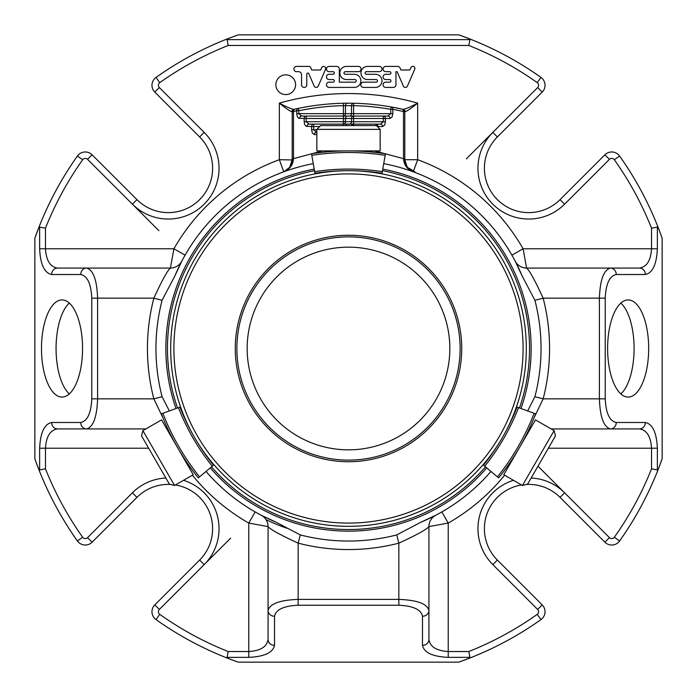 <?xml version="1.0" encoding="UTF-8"?>
<svg xmlns="http://www.w3.org/2000/svg" width="697" height="697" viewBox="0 0 697 697"><rect width="100%" height="100%" fill="white"/><g stroke="black" fill="none" stroke-linecap="round" stroke-linejoin="round"><path stroke-width="1.05" d="M449.835 348.5A101.335 101.335 0 0 0 348.5 247.165A101.335 101.335 0 0 0 247.165 348.5A101.335 101.335 0 0 0 348.5 449.835A101.335 101.335 0 0 0 449.835 348.5M142.894 430.641L141.508 435.834L169.371 484.093L174.555 485.487L193.208 474.718L161.538 419.882L142.894 430.641L174.555 485.487M380.161 129.372L376.363 125.573L320.637 125.573L316.839 129.372L316.839 150.9L380.161 150.9L380.161 129.372L316.839 129.372M235.264 348.5A113.236 113.236 0 0 0 348.5 461.736A113.236 113.236 0 0 0 461.736 348.5A113.236 113.236 0 0 0 348.5 235.264A113.236 113.236 0 0 0 235.264 348.5M522.445 485.487L527.629 484.093L534.599 472.026L555.492 435.834L554.106 430.641L535.462 419.882L503.792 474.718L522.445 485.487L554.106 430.641M194.489 437.376A177.813 177.813 0 0 1 348.5 170.687A177.813 177.813 0 0 1 502.511 437.376M502.476 437.437A177.813 177.813 0 0 1 194.524 437.437M194.507 437.411C205.937 455.516 205.937 455.516 194.507 437.411M348.5 170.687C327.102 171.532 327.102 171.532 348.5 170.687M502.493 437.411C512.461 418.453 512.461 418.453 502.493 437.411M180.54 406.874L161.355 413.852C163.325 413.138 163.325 413.138 161.355 413.852A241.267 241.267 0 0 0 198.331 477.898C199.934 476.556 199.934 476.556 198.331 477.898L213.97 464.777M381.93 173.858L385.476 153.749C385.11 155.814 385.11 155.814 385.476 153.749A241.267 241.267 0 0 0 311.524 153.749C311.89 155.814 311.89 155.814 311.524 153.749L315.07 173.858M483.03 464.777L498.669 477.898C497.066 476.556 497.066 476.556 498.669 477.898A241.267 241.267 0 0 0 535.644 413.852C533.675 413.138 533.675 413.138 535.644 413.852L516.46 406.874M483.509 465.178A221.489 221.489 0 0 0 517.052 407.083A221.489 221.489 0 0 1 483.509 465.178M382.043 173.239A221.489 221.489 0 0 0 314.957 173.239A221.489 221.489 0 0 1 382.043 173.239M179.948 407.083A221.489 221.489 0 0 0 213.491 465.178A221.489 221.489 0 0 1 179.948 407.083M316.839 134.573L314.373 134.573A2.413 2.091 -90 0 1 316.464 132.16L313.676 129.747L313.676 124.118A2.413 2.091 90 0 0 311.585 126.532L306.027 126.262L304.58 124.275L304.153 121.705L343.394 121.705L343.394 124.118A2.413 2.091 90 0 0 345.485 121.705L343.394 121.705L343.394 118.49L306.244 118.49L306.244 116.077L343.394 116.077A2.413 2.091 90 0 0 345.485 113.663L343.394 113.663L343.394 105.674L345.485 105.622A2.413 2.091 -90.2 0 1 347.559 103.208L343.342 103.261L343.394 105.674A242.878 242.878 0 0 0 298.821 110.762L298.821 113.663L301.601 116.077L306.244 116.077A2.413 2.091 90 0 0 304.153 118.49L306.244 118.49L306.244 121.705L309.032 124.118L353.606 124.118A2.413 2.091 90 0 0 351.689 125.573M304.153 121.705L304.153 118.49L298.595 118.22L297.331 116.669L296.73 113.663L343.394 113.663L343.394 116.077L353.606 116.077A2.413 2.091 90 0 0 351.515 118.49L353.606 118.49L353.606 116.077L387.968 116.077L383.324 116.077L383.324 118.49L385.415 118.49A2.413 2.091 -90 0 0 383.324 116.077M353.606 125.573L353.606 124.118L380.536 124.118L375.892 124.118L375.892 125.573M353.606 116.077L353.606 113.663L392.847 113.663L392.028 117.079L390.059 118.49A2.413 2.091 90 0 0 387.968 116.077L390.756 113.663L390.756 109.324A242.878 242.878 0 0 0 353.606 105.674L353.658 103.261A2.413 2.091 91.2 0 0 351.515 105.674L353.606 105.674L353.606 113.663L351.515 113.663A2.413 2.091 -90 0 1 349.432 116.077M404.8 158.637L404.8 159.709A9.653 0.915 -0 0 0 403.537 159.264L403.502 158.637L404.8 158.637L404.8 111.677L403.502 111.459A2.413 2.074 -77.4 0 0 401.942 109.098L391.174 106.946L390.756 109.324L392.847 109.324A2.413 2.082 -80 0 0 391.174 106.946A245.292 245.292 0 0 0 298.325 108.392A2.413 2.082 78.2 0 0 296.73 110.762L298.821 110.762L298.325 108.392L295.058 109.098A2.413 2.074 77.4 0 0 293.498 111.459L291.912 111.755C289.473 110.849 285.282 107.965 279.34 103.121C285.988 106.676 290.788 108.767 293.733 109.403L294.082 109.324A2.413 2.413 0 0 0 292.2 111.677L292.2 158.637L293.498 158.637L293.463 159.264C292.757 165.311 289.525 169.484 283.766 171.793A12.868 12.868 0 0 0 292.2 159.709L292.2 158.637M377.321 126.532L377.983 126.532A2.413 2.091 -90 0 0 375.892 124.118M313.676 124.118L309.032 124.118A2.413 2.091 -90 0 0 306.941 126.532M353.606 124.118L353.606 121.705L385.415 121.705L384.596 125.12L382.627 126.532A2.413 2.091 90 0 0 380.536 124.118L383.324 121.705L383.324 118.49L353.606 118.49L353.606 121.705L351.515 121.705L351.515 118.49L345.485 118.49A2.413 2.091 -90 0 1 347.568 116.077M306.244 116.077L301.601 116.077A2.413 2.091 -90 0 0 299.51 118.49M403.267 109.403A2.413 2.352 -77.1 0 1 405.088 111.755L404.8 111.677A2.413 2.413 0 0 0 402.918 109.324L403.267 109.403C406.212 108.767 411.012 106.676 417.66 103.121A254.945 254.945 0 0 0 279.34 103.121L279.34 159.709L283.766 171.793L289.673 167.315L283.766 171.793M401.942 109.098L402.918 109.324A245.292 245.292 0 0 0 391.174 106.946A245.292 245.292 0 0 1 402.918 109.324M347.559 103.208L353.658 103.261A245.292 245.292 0 0 0 343.342 103.261M294.082 109.324L295.058 109.098A245.292 245.292 0 0 1 298.325 108.392A245.292 245.292 0 0 0 295.058 109.098M441.846 511.912L448.223 523.081L428.925 526.601C426.677 529.432 416.649 534.947 398.841 543.155L396.715 534.913A192.546 192.546 0 0 1 300.285 534.913L298.159 543.155C280.36 534.956 270.331 529.441 268.075 526.601L268.075 639.524A6.43 5.829 0 0 0 274.513 645.352L274.513 616.253A6.43 5.829 0 0 1 268.075 610.424C269.896 603.741 279.924 600.065 298.159 599.403L298.159 605.231C283.818 605.893 275.942 609.57 274.513 616.253M504.619 475.197A201.058 201.058 0 0 1 448.223 523.081L448.223 657.358C432.628 656.635 424.046 652.627 422.487 645.352A6.43 5.829 0 0 0 428.925 639.524L428.925 610.424A6.43 5.829 0 0 1 422.487 616.253C421.058 609.57 413.182 605.893 398.841 605.231L298.159 605.231M268.075 639.524C266.907 646.799 260.478 650.798 248.777 651.529L248.777 657.358C264.372 656.635 272.954 652.627 274.513 645.352M468.323 658.621A332.469 332.469 0 0 0 540.968 619.589A332.469 332.469 0 0 1 458.765 662.15L468.323 658.621L469.917 657.358L468.811 651.529L448.223 651.529C436.522 650.798 430.093 646.799 428.925 639.524M169.336 410.942L162.087 396.715A192.546 192.546 0 0 1 162.087 300.285L153.845 298.159C162.044 280.36 167.559 270.331 170.399 268.075L57.476 268.075A6.43 5.829 90 0 0 51.648 274.513L80.747 274.513A6.43 5.829 90 0 1 86.576 268.075C93.259 269.896 96.935 279.924 97.597 298.159L91.769 298.159C91.107 283.818 87.43 275.942 80.747 274.513M148.661 448.223L45.471 448.223C46.202 436.522 50.201 430.093 57.476 428.925L86.576 428.925A6.43 5.829 -90 0 1 80.747 422.487C87.43 421.058 91.107 413.182 91.769 398.841L91.769 298.159M57.476 428.925A6.43 5.829 -90 0 1 51.648 422.487C44.373 424.046 40.365 432.628 39.642 448.223L39.642 469.917L45.471 468.811A326.039 326.039 0 0 0 82.655 537.248L77.411 540.968A332.469 332.469 0 0 1 34.85 458.765L38.379 468.323L39.642 469.917M548.339 448.223L657.358 448.223C656.635 432.628 652.627 424.046 645.352 422.487A6.43 5.829 90 0 1 639.524 428.925C646.799 430.093 650.798 436.522 651.529 448.223L651.529 468.811L657.358 469.917L658.621 468.323A332.469 332.469 0 0 1 619.589 540.968L614.345 537.248A326.039 326.039 0 0 0 651.529 468.811M645.352 422.487L616.253 422.487A6.43 5.829 90 0 1 610.424 428.925C603.741 427.104 600.065 417.076 599.403 398.841L599.403 298.159C600.065 279.924 603.741 269.896 610.424 268.075L639.524 268.075A6.43 5.829 -90 0 1 645.352 274.513C652.627 272.954 656.635 264.372 657.358 248.777L651.529 248.777C650.798 260.478 646.799 266.907 639.524 268.075M639.524 428.925L551.118 428.925M645.352 274.513L616.253 274.513A6.43 5.829 -90 0 0 610.424 268.075L526.601 268.075C529.432 270.323 534.947 280.351 543.155 298.159L534.913 300.285A192.546 192.546 0 0 1 534.913 396.715L527.664 410.951M57.476 268.075C50.201 266.907 46.202 260.478 45.471 248.777L39.642 248.777C40.365 264.372 44.373 272.954 51.648 274.513M405.088 111.755C407.527 110.849 411.718 107.965 417.66 103.121L417.66 159.709L413.234 171.793C407.475 169.484 404.243 165.311 403.537 159.264M293.733 109.403A2.413 2.352 77.1 0 0 291.912 111.755M354.329 74.291A6.561 6.561 0 0 1 360.889 80.852A6.561 6.561 0 0 1 354.329 87.413L329.089 87.413A2.622 2.622 0 0 1 326.466 84.79A2.622 2.622 0 0 1 329.089 82.168L332.992 82.168A1.316 1.316 0 0 0 334.307 80.852A1.316 1.316 0 0 0 332.992 79.545L329.089 79.545A2.622 2.622 0 0 1 326.466 76.914A2.622 2.622 0 0 1 329.089 74.291L332.992 74.291A1.316 1.316 0 0 0 334.307 72.985A1.316 1.316 0 0 0 332.992 71.669L329.089 71.669A2.622 2.622 0 0 1 326.466 69.047A2.622 2.622 0 0 1 329.089 66.415L336.712 66.415A2.622 2.622 0 0 1 339.334 69.047L339.334 82.168L354.921 82.168A1.307 1.307 0 0 0 356.228 80.861A1.307 1.307 0 0 0 354.921 79.554L346.418 79.554A6.569 6.569 0 0 1 339.857 72.985A6.569 6.569 0 0 1 346.418 66.415L358.441 66.415A2.631 2.631 0 0 1 361.072 69.047A2.631 2.631 0 0 1 358.441 71.678L345.32 71.678A1.307 1.307 0 0 0 344.013 72.985A1.307 1.307 0 0 0 345.32 74.291L354.329 74.291M375.422 74.291A6.561 6.561 0 0 1 381.982 80.852A6.561 6.561 0 0 1 375.422 87.413L363.425 87.413A2.622 2.622 0 0 1 360.802 84.79A2.622 2.622 0 0 1 363.425 82.168L376.171 82.168A1.307 1.307 0 0 0 377.478 80.861A1.307 1.307 0 0 0 376.171 79.554L367.528 79.554A6.569 6.569 0 0 1 360.959 72.985A6.569 6.569 0 0 1 367.528 66.415L379.36 66.415A2.622 2.622 0 0 1 381.982 69.047A2.622 2.622 0 0 1 379.36 71.669L366.413 71.669A1.316 1.316 0 0 0 365.106 72.985A1.316 1.316 0 0 0 366.413 74.291L375.422 74.291M395.966 84.755A2.657 2.657 0 0 1 393.3 87.413L385.711 87.413A2.622 2.622 0 0 1 383.089 84.79A2.622 2.622 0 0 1 385.711 82.168L389.623 82.168A1.316 1.316 0 0 0 390.93 80.852A1.316 1.316 0 0 0 389.623 79.545L385.711 79.545A2.622 2.622 0 0 1 383.089 76.914A2.622 2.622 0 0 1 385.711 74.291L389.623 74.291A1.316 1.316 0 0 0 390.93 72.985A1.316 1.316 0 0 0 389.623 71.669L385.711 71.669A2.622 2.622 0 0 1 383.089 69.047A2.622 2.622 0 0 1 385.711 66.415L397.63 66.415A2.657 2.657 0 0 1 400.069 68.018L400.932 70.005L409.836 70.005L410.882 67.6A2.1 2.1 0 0 1 414.698 69.36L407.414 86.14A2.23 2.23 0 0 1 403.354 86.079L397.098 71.669L395.966 71.669L395.966 84.755M308.797 73.682A1.054 1.054 0 0 0 306.785 74.1L306.785 84.79A2.622 2.622 0 0 1 304.162 87.413A2.622 2.622 0 0 1 301.531 84.79L301.531 74.631A2.962 2.962 0 0 0 298.569 71.669L296.382 71.669A2.631 2.631 0 0 1 293.934 68.959A2.631 2.631 0 0 1 296.556 66.415L309.233 66.415A2.1 2.1 0 0 1 310.792 67.722L311.777 69.996L320.655 69.996L321.7 67.6A2.1 2.1 0 0 1 325.525 69.325L318.18 86.254A2.23 2.23 0 0 1 314.181 86.079L308.797 73.682M295.606 84.703A9.871 9.871 0 0 1 280.804 93.259A9.871 9.871 0 0 1 280.804 76.156A9.871 9.871 0 0 1 295.606 84.703M293.463 159.264A9.653 0.915 0 0 0 292.2 159.709L289.673 167.315M404.8 159.944L407.327 167.315L413.234 171.793A12.868 12.868 0 0 1 404.8 159.709L417.66 159.709A201.058 201.058 0 0 1 523.081 248.777L526.601 268.075A12.868 12.868 0 0 1 515.205 261.183L514.229 259.345M529.206 428.925L530.234 428.925M490.976 471.442A188.19 188.19 0 0 1 421.014 522.158L435.817 515.205A12.868 12.868 0 0 0 428.925 526.601L428.925 610.424C427.104 603.741 417.076 600.065 398.841 599.403L398.841 605.231M167.794 428.925L166.766 428.925M145.882 428.925L86.576 428.925C93.259 427.104 96.935 417.076 97.597 398.841L91.769 398.841M458.765 662.15L238.235 662.15L228.677 658.621L227.083 657.358L228.189 651.529L248.777 651.529L248.777 523.081L268.075 526.601A12.868 12.868 0 0 0 261.279 515.257A12.868 12.868 0 0 1 268.075 526.601M238.235 662.15A332.469 332.469 0 0 1 156.032 619.589A332.469 332.469 0 0 0 228.677 658.621M38.379 468.323A332.469 332.469 0 0 0 77.411 540.968A9.653 9.653 0 0 0 92.1 542.205L136.943 497.37A44.329 44.329 0 0 1 170.704 484.45M41.489 348.5A48.572 20.527 90 0 1 62.024 299.928A48.572 20.527 90 0 1 82.551 348.5A48.572 20.527 90 0 1 62.024 397.072A48.572 20.527 90 0 1 41.489 348.5M39.642 248.777L39.642 227.083L38.379 228.677L34.85 238.235A332.469 332.469 0 0 1 77.411 156.032A9.653 9.653 0 0 1 92.1 154.795L136.943 199.63A44.329 44.329 0 0 0 199.63 199.63A44.329 44.329 0 0 0 199.63 136.943L154.795 92.1A9.653 9.653 0 0 1 156.032 77.411A332.469 332.469 0 0 1 228.677 38.379L227.083 39.642L228.189 45.471A326.039 326.039 0 0 0 159.752 82.655L156.032 77.411M34.85 458.765L34.85 238.235M468.811 45.471L469.917 39.642L468.323 38.379L458.765 34.85A332.469 332.469 0 0 1 540.968 77.411L537.248 82.655A326.039 326.039 0 0 0 468.811 45.471L228.189 45.471M228.677 38.379L238.235 34.85L458.765 34.85M657.358 248.777L657.358 227.083L658.621 228.677L662.15 238.235L662.15 458.765A332.469 332.469 0 0 1 619.589 540.968A9.653 9.653 0 0 1 604.9 542.205L560.057 497.37A44.329 44.329 0 0 0 526.296 484.45M607.61 348.5A48.572 20.527 -90 0 1 628.136 299.928A48.572 20.527 -90 0 1 648.672 348.5A48.572 20.527 -90 0 1 628.136 397.072A48.572 20.527 -90 0 1 607.61 348.5M662.15 458.765L658.621 468.323M182.771 259.336L181.795 261.183A12.868 12.868 0 0 1 170.399 268.075L173.919 248.777L45.471 248.777L45.471 228.189L39.642 227.083M657.358 227.083L651.529 228.189A326.039 326.039 0 0 0 614.345 159.752A3.215 3.215 0 0 0 609.448 159.343L604.9 154.795A9.653 9.653 0 0 1 619.589 156.032L614.345 159.752M658.621 228.677A332.469 332.469 0 0 0 619.589 156.032M185.088 255.154L173.919 248.777A201.058 201.058 0 0 1 279.34 159.709L292.2 159.944M651.529 228.189L651.529 248.777L523.081 248.777L511.912 255.154M616.253 274.513C609.57 275.942 605.893 283.818 605.231 298.159L543.155 298.159A201.058 201.058 0 0 1 543.155 398.841L534.129 417.677M428.925 526.601A12.868 12.868 0 0 1 435.817 515.205L437.655 514.229M259.336 514.229L261.183 515.205A12.868 12.868 0 0 1 261.279 515.257L275.986 522.158A188.19 188.19 0 0 1 206.024 471.442M255.154 511.912L248.777 523.081A201.058 201.058 0 0 1 192.381 475.197M162.871 417.677L153.845 398.841L97.597 398.841L97.597 298.159L153.845 298.159A201.058 201.058 0 0 0 153.845 398.841L162.087 396.715M181.795 261.183A12.868 12.868 0 0 1 181.743 261.279L174.842 275.986A188.19 188.19 0 0 1 313.267 163.638M383.733 163.638A188.19 188.19 0 0 1 522.158 275.986L515.205 261.183A12.868 12.868 0 0 0 526.601 268.075M522.158 275.986L534.913 300.285M605.231 298.159L605.231 398.841L543.155 398.841L534.913 396.715M421.014 522.158L396.715 534.913M300.285 534.913L275.986 522.158M162.087 300.285L174.842 275.986M165.86 348.5A182.64 182.64 0 0 1 314.234 169.101A182.64 182.64 0 0 0 176.001 408.52A182.64 182.64 0 0 1 165.86 348.5M382.766 169.101A182.64 182.64 0 0 1 520.999 408.52A182.64 182.64 0 0 0 382.766 169.101M486.724 467.879A182.64 182.64 0 0 1 210.276 467.879A182.64 182.64 0 0 0 486.724 467.879M540.968 619.589A9.653 9.653 0 0 0 542.205 604.9L537.657 609.448A3.215 3.215 0 0 1 537.248 614.345L540.968 619.589M159.752 614.345A3.215 3.215 0 0 1 159.343 609.448L154.795 604.9A9.653 9.653 0 0 0 156.032 619.589L159.752 614.345A326.039 326.039 0 0 0 228.189 651.529M154.795 604.9L199.63 560.057A44.329 44.329 0 0 0 175.452 484.973M521.548 484.973A44.329 44.329 0 0 0 497.37 560.057L542.205 604.9M604.9 154.795L560.057 199.63A44.329 44.329 0 0 1 497.37 199.63A44.329 44.329 0 0 1 497.37 136.943L542.205 92.1A9.653 9.653 0 0 0 540.968 77.411M287.025 528.274A189.993 189.993 0 0 1 266.054 519.674M69.308 303.09A48.572 20.527 -90 0 0 56.065 348.5A48.572 20.527 -90 0 0 69.308 393.91M620.853 393.91A48.572 20.527 90 0 0 634.096 348.5A48.572 20.527 90 0 0 620.853 303.09M236.875 348.5A111.625 111.625 0 0 0 404.312 445.174A111.625 111.625 0 0 0 404.312 251.826A111.625 111.625 0 0 0 236.875 348.5M348.5 173.901A174.599 174.599 0 0 1 499.705 435.799A174.599 174.599 0 0 1 197.295 435.799A174.599 174.599 0 0 1 348.5 173.901M484.746 466.215A223.092 223.092 0 0 0 518.559 407.632M497.44 476.861A239.663 239.663 0 0 0 534.137 413.304M382.322 171.654A223.092 223.092 0 0 0 314.678 171.654M385.197 155.335A239.663 239.663 0 0 0 311.803 155.335M178.441 407.632A223.092 223.092 0 0 0 212.254 466.215M162.863 413.304A239.663 239.663 0 0 0 199.56 476.861M349.432 124.118A2.413 2.091 -90 0 0 351.515 121.705L345.485 121.705L345.485 118.49L343.394 118.49L343.394 116.077M345.651 125.573A2.413 2.091 -90 0 1 347.568 124.118M343.394 124.118L343.394 125.573M316.839 129.747L311.585 129.747L311.585 126.532L319.679 126.532M345.485 113.663L351.515 113.663L351.515 105.674L345.485 105.622L345.485 113.663M322.511 150.9L293.498 158.637L293.498 111.459L296.73 110.762L296.73 113.663M314.373 134.573L312.404 133.162L311.585 129.747M377.983 127.194L377.983 126.532L382.627 126.532M385.415 121.705L385.415 118.49L390.059 118.49M392.847 113.663L392.847 109.324L403.502 111.459L403.502 158.637L374.489 150.9M422.487 645.352L422.487 616.253M51.648 422.487L80.747 422.487M45.471 468.811L45.471 448.223L39.642 448.223M605.231 398.841C605.893 413.182 609.57 421.058 616.253 422.487M398.841 599.403L298.159 599.403L298.159 543.155A201.058 201.058 0 0 0 398.841 543.155L398.841 599.403M448.223 657.358L469.917 657.358M248.777 657.358L227.083 657.358M657.358 448.223L657.358 469.917M468.811 651.529A326.039 326.039 0 0 0 537.248 614.345M469.917 39.642L227.083 39.642M92.1 154.795L87.552 159.343A3.215 3.215 0 0 0 82.655 159.752A326.039 326.039 0 0 0 45.471 228.189M82.655 159.752L77.411 156.032M261.183 515.205A12.868 12.868 0 0 1 261.279 515.257L262.142 515.71M181.29 262.142L181.743 261.27A12.868 12.868 0 0 1 170.399 268.075M177.517 407.972A181.028 181.028 0 0 1 314.513 170.687M382.487 170.687A181.028 181.028 0 0 1 519.483 407.972M485.495 466.842A181.028 181.028 0 0 1 211.505 466.842M230.663 538.128L204.177 564.605A50.759 50.759 0 0 0 183.546 480.303M82.655 537.248A3.215 3.215 0 0 0 87.552 537.657L92.1 542.205M165.86 478.011A50.759 50.759 0 0 0 132.395 492.823L87.552 537.657M159.343 609.448L204.177 564.605L199.63 560.057M132.395 492.823L136.943 497.37M560.057 497.37L564.605 492.823A50.759 50.759 0 0 0 531.14 478.011M513.454 480.303A50.759 50.759 0 0 0 492.823 564.605L537.657 609.448M497.37 560.057L492.823 564.605M604.9 542.205L609.448 537.657L538.128 466.337M609.448 537.657A3.215 3.215 0 0 0 614.345 537.248M158.872 230.663L132.395 204.177L136.943 199.63M159.752 82.655A3.215 3.215 0 0 0 159.343 87.552L154.795 92.1M87.552 159.343L132.395 204.177A50.759 50.759 0 0 0 204.177 204.177A50.759 50.759 0 0 0 204.177 132.395L199.63 136.943M542.205 92.1L537.657 87.552A3.215 3.215 0 0 0 537.248 82.655M466.337 158.872L492.823 132.395A50.759 50.759 0 0 0 492.823 204.177A50.759 50.759 0 0 0 564.605 204.177L609.448 159.343M537.657 87.552L492.823 132.395L497.37 136.943M204.177 132.395L159.343 87.552M560.057 199.63L564.605 204.177M187.65 463.566L187.667 465.126M168.43 430.267L167.08 429.474M329.28 151.667L327.921 150.9M367.72 151.667L369.079 150.9M528.57 430.267L529.92 429.474M509.35 463.566L509.333 465.126M407.301 167.332L409.348 169.519C410.376 171.07 423.018 176.062 407.301 167.332"/></g></svg>
